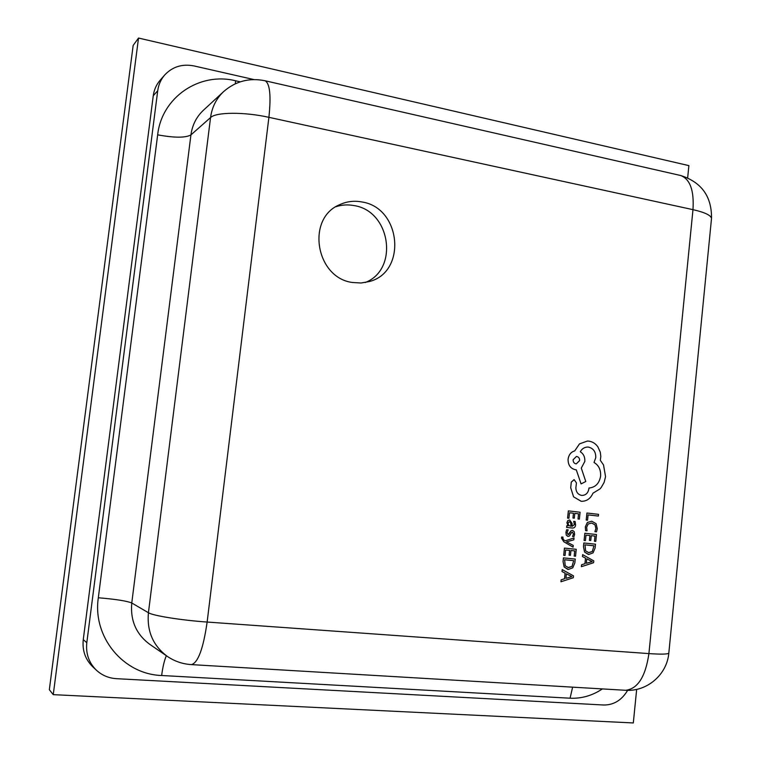 <?xml version="1.0" encoding="UTF-8"?>
<svg xmlns="http://www.w3.org/2000/svg" width="761" height="761" viewBox="0 0 761 761"><rect width="100%" height="100%" fill="white"/><g stroke="black" fill="none" stroke-linecap="round" stroke-linejoin="round"><path stroke-width="1.14" d="M362.055 201.988C354.226 200.495 346.75 201.399 339.625 204.69C305.77 218.502 315.863 278.155 352.647 282.512L361.047 282.997L369.228 281.57C407.078 272.219 401.313 207.905 362.055 201.988M365.156 282.531C399.059 269.727 390.774 211.073 354.179 205.603C347.948 204.405 341.86 204.776 335.924 206.726M563.035 537.133L561.704 536.99L561.485 538.075L563.825 541.784L573.071 547.149L573.261 545.409L566.526 541.851L573.842 539.834L574.032 537.951L565.223 540.824L563.777 539.93L562.769 538.075L563.035 537.133L561.704 536.99L561.466 538.065L563.815 541.784L573.071 547.149M569.685 519.963L567.801 520.591L566.907 522.731L568.096 525.88L566.793 525.737L566.603 527.421L572.034 528.01C574.155 528.239 575.345 527.202 575.582 524.9L575.145 521.523L573.699 521.361L574.393 524.605L572.148 526.327L572.091 523.444L569.675 519.963L567.792 520.591L566.897 522.731L568.087 525.88L566.783 525.737L566.603 527.421M568.343 510.888L567.592 518.108L568.924 518.251L569.504 512.771L573.452 513.218L572.957 518.013L574.298 518.165L574.812 513.38L578.55 513.808L578.018 518.964L579.368 519.116L580.091 512.229L568.343 510.888L567.573 518.098L568.933 518.251M585.304 526.869L585.599 530.645L587.054 530.807L586.626 527.268L588.205 523.977L591.668 523.035L594.997 524.824L595.911 528.591L594.902 531.654L596.481 531.825L597.28 528.724L596.072 523.654L591.763 521.228L587.368 522.465L585.304 526.869L585.609 530.645M586.94 513.019L586.208 520.048L587.53 520.201L588.091 514.893L598.365 516.063L598.555 514.35L586.94 513.019L586.208 520.048L587.549 520.201M596.481 534.526L584.848 533.271L584.096 540.453L585.437 540.595L586.008 535.135L589.927 535.554L589.423 540.329L590.764 540.472L591.259 535.696L594.978 536.096L594.436 541.242L595.787 541.385L596.481 534.526L584.838 533.261L584.096 540.453M595.492 544.201L583.849 542.983L583.459 546.664L584.562 552.02L588.71 554.484L593.047 552.886L595.102 548.006L595.492 544.201L583.839 542.983L583.468 546.664L584.572 552.029L588.31 554.436M582.65 554.617L582.45 556.529L585.513 558.136L584.943 563.711L581.604 564.767L581.394 566.679L593.59 562.721L593.78 560.886L582.65 554.617L582.441 556.529L585.504 558.136L584.933 563.711L581.585 564.767L581.394 566.679M572.576 530.379L571.15 530.712L568.876 534.336L567.991 534.679L567.097 532.576L568.201 529.894L566.669 529.732L565.899 532.281L566.279 535.145L567.915 536.419L569.447 536.01L571.663 532.405L572.5 532.12L573.413 534.079L572.548 536.448L573.994 536.6L574.603 534.374L574.203 531.644L572.576 530.379L571.14 530.702L568.001 534.679M576.248 549.309L564.462 548.101L563.692 555.34L565.052 555.473L565.632 549.975L569.599 550.384L569.095 555.188L570.455 555.321L570.95 550.517L574.717 550.897L574.175 556.082L575.535 556.215L576.248 549.309L564.453 548.101L563.692 555.34M575.24 559.059L563.444 557.889L563.045 561.589L564.158 566.993L568.362 569.447L572.757 567.82L574.84 562.893L575.24 559.059L563.435 557.889L563.054 561.589L564.167 566.993L567.763 569.361M562.217 569.608L562.008 571.54L565.128 573.138L564.538 578.76L561.152 579.834L560.952 581.765L573.309 577.723L573.499 575.868L562.217 569.608L562.018 571.54L565.109 573.138L564.529 578.76L561.142 579.834L560.952 581.765M581.119 501.28L581.242 501.299C586.607 501.385 590.507 498.693 592.952 493.204L599.982 488.904L601.238 487.449L604.129 482.417L605.556 476.633L603.521 464.952L600.334 460.338L600.819 456.467L600.305 452.234L597.889 446.859C595.597 443.625 592.619 441.722 588.957 441.152L587.397 441.047L579.492 443.882L574.707 450.912C570.988 451.977 568.781 454.736 568.077 459.178C567.982 465.009 570.436 468.538 575.449 469.746L576.286 469.851L581.071 483.901L585.78 481.513L581.29 468.091L584.848 461.366C585.038 457.009 583.516 453.803 580.291 451.758C581.975 448.743 584.419 447.173 587.616 447.049L588.5 447.116C593.447 448.353 595.873 451.863 595.768 457.637L594.018 462.469C598.726 465.256 600.924 469.803 600.619 476.11C599.307 483.425 595.416 487.401 588.957 488.029L588.881 488.79C588.072 493.109 585.742 495.325 581.88 495.421L581.651 495.392C577.951 494.602 576.02 492.063 575.868 487.772L576.457 482.94L574.175 479.677L571.283 482.113L570.702 487.725L573.566 496.828L581.233 501.299M587.616 447.049L588.491 447.116C593.456 448.353 595.882 451.863 595.777 457.637L594.027 462.469C598.736 465.256 600.943 469.803 600.629 476.11C599.316 483.435 595.435 487.401 588.966 488.029L588.89 488.79C588.082 493.118 585.751 495.325 581.889 495.421L581.88 495.421M687.659 177.855L688.886 165.622L138.521 38.05L133.156 45.451L49.332 689.723L53.251 694.65L633.314 722.95L636.662 689.38M138.521 38.05L53.251 694.65M96.39 670.203L92.709 666.741C85.289 659.426 82.15 650.379 83.263 639.63L86.811 642.684C85.679 653.604 88.866 662.774 96.39 670.203C102.012 675.359 108.709 678.184 116.5 678.679L603.673 705.009C613.775 705.067 621.766 700.177 627.635 690.341M253.908 79.563L194.131 65.96C182.345 63.648 172.538 66.654 164.699 74.987C160.875 79.439 158.545 84.69 157.727 90.721L153.256 95.743L83.263 639.63M153.256 95.743C154.064 89.788 156.357 84.614 160.143 80.219L164.699 74.987M157.727 90.721L86.811 642.684M588.091 514.893L598.384 516.063M591.687 523.045L595.007 524.824L595.93 528.6L594.912 531.654M591.763 521.228L587.378 522.465L585.314 526.878M589.927 535.554L589.433 540.329M594.978 536.096L594.446 541.242M593.98 545.78L585 544.847L585.609 550.888L588.852 552.667L592.286 551.535L593.98 545.78L592.277 551.535L588.519 552.619M586.779 558.821L586.312 563.311L592.201 561.637L586.779 558.821L592.21 561.599L586.312 563.302M569.504 512.771L573.452 513.218M573.461 513.228L572.957 518.013M572.966 518.013L574.308 518.165M574.812 513.38L578.569 513.808L578.018 518.964L579.378 519.116M575.145 521.523L573.708 521.361L574.403 524.614L572.148 526.327M570.636 522.246L568.581 522.056L568.067 523.302L568.572 525.204L570.17 526.108L571.016 526.203L570.988 523.929L570.636 522.246L569.628 521.685M570.208 526.108L571.007 526.193L570.626 522.246M568.201 529.894L566.669 529.732L565.908 532.281L566.289 535.145L567.925 536.419M572.5 532.12L573.423 534.079L572.557 536.448M574.032 537.951L565.242 540.824M569.599 550.384L569.104 555.188M574.717 550.897L574.184 556.082M573.708 560.657L564.614 559.763L565.223 565.842L568.515 567.611L571.987 566.46L573.708 560.657L571.977 566.46L568.001 567.544M566.403 573.823L565.937 578.341L571.901 576.638L566.403 573.823L571.892 576.638L565.937 578.341M587.406 441.047L579.502 443.882L574.717 450.912C570.997 451.977 568.79 454.736 568.096 459.178C567.991 465.009 570.446 468.538 575.459 469.746L576.296 469.851L581.071 483.901M574.032 479.668L571.292 482.113L570.712 487.725L573.575 496.828L581.128 501.29M573.119 459.739C573.109 462.174 574.155 463.554 576.258 463.877L579.625 460.586C579.663 458.189 578.607 456.809 576.448 456.448L573.119 459.739M576.248 463.877L579.616 460.586C579.654 458.189 578.598 456.809 576.448 456.448L576.448 456.448M265.18 80.79C249.465 77.555 235.625 81.151 223.667 91.567C216.352 98.454 211.986 107.12 210.559 117.555L190.935 134.897L131.767 602.988L148.424 612.729L210.559 117.555C215.962 112.029 244.338 111.81 268.899 117.327L207.135 622.051L648.914 653.594L692.976 209.656L268.899 117.327C271.173 95.838 269.927 83.653 265.18 80.79L680.8 175.544C690.141 179.244 694.203 190.611 692.976 209.656C704.724 212.338 710.907 215.258 711.516 218.426C711.82 196.538 701.585 182.25 680.8 175.544M602.398 688.914C592.324 695.63 581.547 698.731 570.065 698.208L161.655 675.502C123.415 674.351 92.414 637.09 98.321 597.765L157.66 134.84C161.713 97.161 199.62 71.715 235.625 80.79L240.248 81.827M223.667 91.567L203.415 110.25C196.462 116.804 192.295 125.023 190.935 134.897C185.503 137.931 174.412 137.912 157.66 134.84M711.44 219.158L668.814 653.147C667.758 654.27 661.128 654.412 648.914 653.594C645.528 676.71 637.737 688.943 625.552 690.284C646.974 691.816 667.036 674.617 668.814 653.147L668.843 652.852M98.321 597.765C115.701 599.23 126.84 600.971 131.767 602.988C130.207 620.462 136.19 634.236 149.717 644.301L167.353 656.41C174.611 661.328 182.669 664.068 191.515 664.619C198.107 662.66 203.32 648.477 207.135 622.051C181.432 620.272 152.885 615.697 148.424 612.729C146.787 631.24 153.094 645.804 167.353 656.41M235.625 80.79L235.301 83.786M166.345 655.725C164.309 660.462 162.74 667.055 161.655 675.502M572.624 687.154L570.065 698.208M625.552 690.284L191.515 664.619"/></g></svg>
